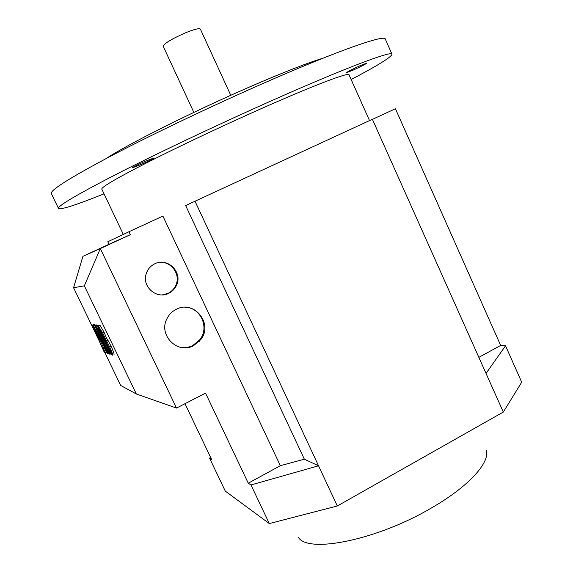 <?xml version="1.0" encoding="UTF-8"?>
<svg xmlns="http://www.w3.org/2000/svg" width="573" height="573" viewBox="0 0 573 573"><rect width="100%" height="100%" fill="white"/><g stroke="black" fill="none" stroke-linecap="round" stroke-linejoin="round"><path stroke-width="0.86" d="M298.533 537.581C308.568 553.74 377.951 539.795 432.099 507.578C468.413 486.592 489.621 463.099 486.434 450.758M176.312 309.284C194.197 299.514 213.672 324.046 200.679 339.717L193.538 345.691C177.644 354.673 158.134 335.184 166.893 318.824C168.978 314.57 172.122 311.39 176.312 309.284M184.814 307.271C200.378 307.085 209.811 327.434 199.877 339.603L192.764 345.548C188.825 347.474 184.699 348.062 180.395 347.317M154.774 263.802C167.617 256.991 183.016 272.383 176.47 285.325C174.829 288.892 172.251 291.557 168.741 293.304C156.93 299.708 141.789 286.829 146.158 273.944C147.598 269.324 150.477 265.936 154.774 263.802M157.711 262.742C170.052 259.641 181.433 274.009 175.753 285.397C174.113 288.957 171.549 291.6 168.054 293.347L162.302 294.894M230.776 95.311L200.357 29.073C199.325 27.991 194.426 29.216 185.659 32.747C171.821 38.864 164.336 43.362 163.198 46.241L163.219 46.284M369.528 120.588L349.05 74.834C349.43 71.847 314.068 85.148 260.085 109.178C221.694 126.246 178.253 146.795 147.784 162.266C116.956 178.045 101.622 186.984 101.779 189.09L101.829 189.183M351.156 79.54C377.6 65.616 391.223 57.193 392.018 54.263C392.648 50.281 347.102 67.177 274.066 99.616C221.608 122.88 161.579 151.279 120.151 172.33C78.494 193.703 57.93 205.721 58.46 208.386C60.616 210.005 75.808 205.155 104.035 193.832M391.968 54.141L385.314 39.122C385.514 34.158 339.417 49.987 266.108 82.132C213.45 105.181 153.392 133.803 112.143 155.383C70.687 177.344 50.403 190.035 51.298 193.459L51.377 193.624M322.907 58.238C307.393 62.901 282.553 72.649 248.388 87.497C191.21 112.387 126.325 145.019 106.127 158.549M141.381 164.394L132.22 167.889C133.072 167.008 137.334 164.831 145.005 161.357L154.108 157.89C153.22 158.785 148.98 160.949 141.381 164.394M103.613 192.951L103.147 193.015L103.505 192.721M352.803 70.271L346.285 72.757C347.575 71.654 352.316 69.233 360.517 65.494L366.978 63.03C365.646 64.155 360.918 66.568 352.803 70.271M185 403.693L211.58 459.446L209.568 458.149L225.282 491.097L269.303 523.572L337.311 505.988L503.316 412.059L521.702 382.205L505.536 345.813L486.033 373.41L372.378 119.27L185.745 205.499M128.982 231.736L107.788 241.756L108.992 244.277L130.372 234.665L128.982 231.736L162.446 216.293M372.414 119.363L395.413 108.748L500.673 345.447L478.856 357.351M500.673 345.447L505.536 345.813M162.89 216.085L280.34 465.691L304.349 459.195L318.545 465.799L194.97 201.159M185.645 205.549L304.349 459.195M337.311 505.988L318.545 465.799L250.988 484.959L248.267 483.197L280.34 465.691M248.267 483.197L205.535 393.121L176.513 408.069L136.36 394.002L120.674 385.457L104.716 352.352M269.303 523.572L250.988 484.959M199.289 341.379L198.974 340.72M209.568 458.149L210.542 457.275M98.305 326.159L105.131 340.341L104.05 340.054L97.274 325.987L98.305 326.159L99.723 325.521M99.702 325.485L98.663 325.321L97.274 325.987M106.7 341.25L109.651 346.901C111.814 351.643 112.809 354.408 112.645 355.196L105.475 340.921L106.7 341.25L108.111 340.563L111.062 346.207C113.218 350.955 114.213 353.72 114.034 354.508M106.12 340.606L105.475 340.921M107.115 340.305L108.111 340.563M95.576 325.7L102.259 339.574L101.22 339.302L94.595 325.536L96.966 325.077M96.952 325.041L95.956 324.884L94.595 325.536M103.77 340.455L106.65 345.985C108.77 350.626 109.751 353.333 109.601 354.107L102.596 340.14L104.408 340.147M103.226 339.832L102.596 340.14M99.208 338.765L98.141 338.478L92.224 325.142L92.676 325.22L99.251 338.743M92.676 325.22L94.015 324.576L92.224 325.142M98.377 339.001L99.466 339.295L103.312 347.281L102.71 347.088L105.11 352.495L104.222 352.18L98.377 339.001L98.986 338.707M100.082 338.994L99.466 339.295M106.284 351.922L105.11 352.495M100.633 339.61L107.839 353.477L106.915 353.14L103.985 347.496L103.376 347.302L99.53 339.316L101.256 339.309M100.146 339.015L99.53 339.316M100.354 339.066L99.272 338.779L92.74 325.228L93.198 325.306L100.354 339.066L100.97 338.772M93.198 325.306L94.545 324.655L92.74 325.228M94.545 324.655L94.925 325.385M102.524 340.118L109.185 353.956L108.096 353.562L101.485 339.839L103.154 339.81M102.109 339.538L101.485 339.839M99.838 332.34L103.441 339.889L102.331 339.596L95.648 325.715L99.838 332.34L100.239 332.139M102.818 337.497L102.123 337.834M103.871 339.682L103.441 339.889M96.013 325.801L97.331 325.106L95.648 325.715M97.389 325.135L97.847 325.708M105.396 340.899L112.208 355.038L111.069 354.63L104.315 340.606L106.041 340.584M104.952 340.29L104.315 340.606M102.682 332.949L106.363 340.67L105.203 340.362L98.377 326.173L102.682 332.949L104.093 332.261L106.413 337.884L105.009 338.564M106.413 337.884L107.767 339.982L106.363 340.67M98.757 326.259L100.103 325.55L98.377 326.173M100.16 325.579L104.093 332.261M99.473 341.479L73.566 287.732L84.346 285.848L136.36 394.002M176.513 408.069L100.311 248.567L82.913 256.339L73.566 287.732M130.372 234.665L100.311 248.567L84.346 285.848M82.913 256.339L108.992 244.277M503.316 412.059L486.033 373.41M111.062 346.207L109.651 346.901M97.331 325.106L95.956 325.765M100.103 325.55L98.699 326.223M199.877 339.603L200.679 339.717M175.753 285.397L176.47 285.325M58.46 208.386L51.298 193.459M123.31 234.414L101.779 189.09M193.846 112.401L163.198 46.241"/></g></svg>

